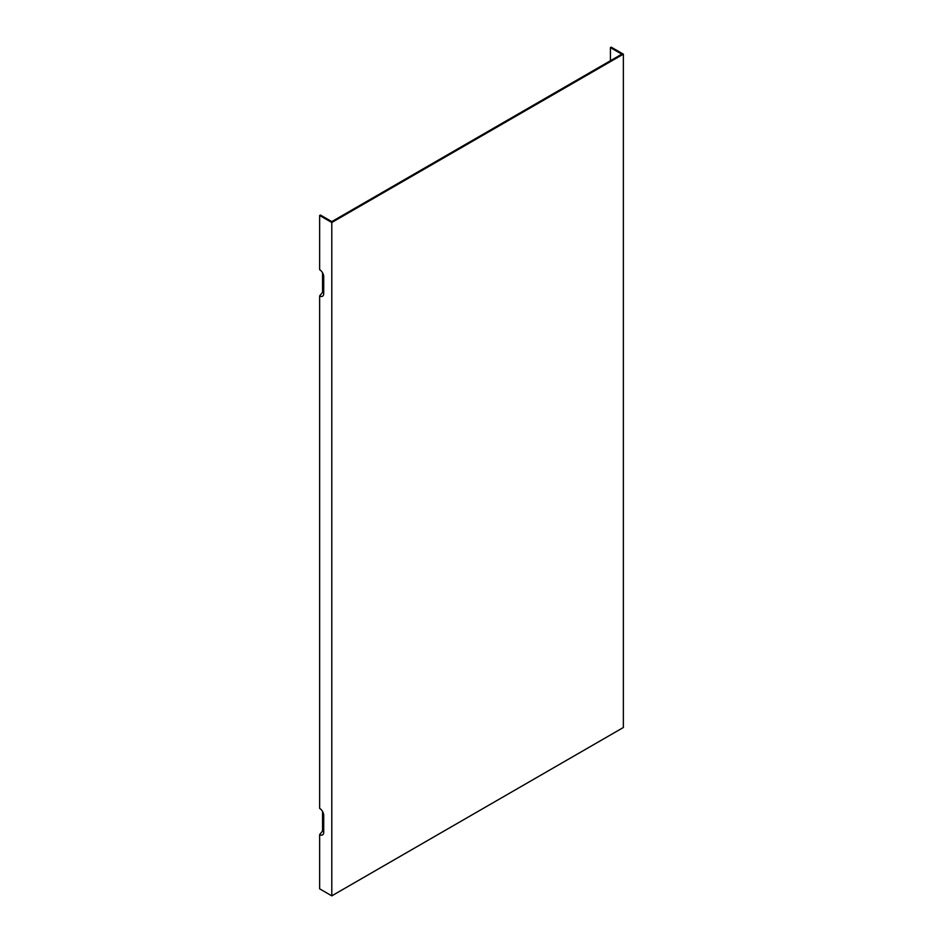 <?xml version="1.0" encoding="UTF-8"?>
<svg xmlns="http://www.w3.org/2000/svg" width="943" height="943" viewBox="0 0 943 943"><rect width="100%" height="100%" fill="white"/><g stroke="black" fill="none" stroke-linecap="round" stroke-linejoin="round"><path stroke-width="1.41" d="M610.427 60.729L610.427 47.598L621.802 54.164L332.573 221.157L331.795 221.605L320.42 215.039L319.642 215.487L331.795 222.501L331.795 895.85L319.642 888.836L319.642 834.626A5.776 3.336 60 0 0 323.449 833.801A5.776 3.336 60 0 0 323.72 832.28L323.72 815.436A5.776 3.336 60 0 0 319.642 808.375L319.642 295.949A5.776 3.336 60 0 0 323.449 295.124A5.776 3.336 60 0 0 323.72 293.591L323.72 276.759A5.776 3.336 60 0 0 319.642 269.686L319.642 215.487M322.553 272.786L322.553 292.318L319.642 295.949M322.553 811.463L322.553 831.007L319.642 834.626M322.553 292.318A3.395 1.957 -120 0 0 323.72 292.648M331.795 895.85L623.358 727.513L623.358 54.164L611.205 47.15L610.427 47.598M331.795 222.501L623.358 54.164M323.72 831.325A3.395 1.957 60 0 1 322.553 831.007"/></g></svg>
